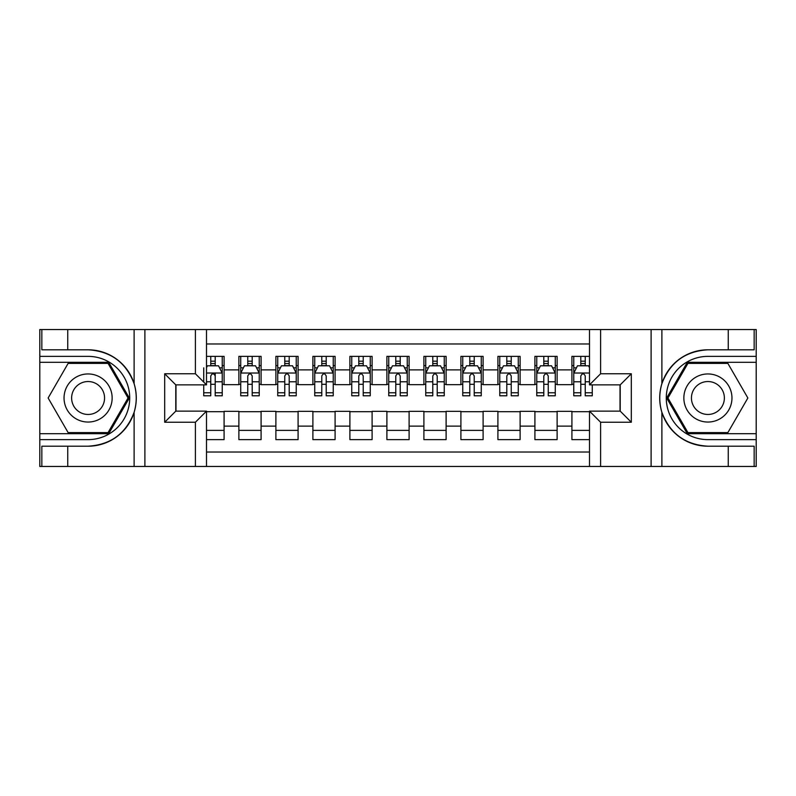 <?xml version="1.0" encoding="UTF-8"?>
<svg xmlns="http://www.w3.org/2000/svg" width="796" height="796" viewBox="0 0 796 796"><rect width="100%" height="100%" fill="white"/><g stroke="black" fill="none" stroke-linecap="round" stroke-linejoin="round"><path stroke-width="1.19" d="M206.502 466.456L589.498 466.456L589.498 411.134L620.213 411.134L620.213 384.866L589.498 384.866L589.498 329.544L206.502 329.544L206.502 384.866L175.787 384.866L175.787 411.134L206.502 411.134L206.502 466.456L67.74 466.456L67.74 446.198L88.087 446.198C110.743 444.835 126.076 433.531 134.116 412.318C136.932 402.776 136.932 393.234 134.116 383.682C126.076 362.469 110.743 351.165 88.087 349.802L67.74 349.802L67.74 329.544L39.8 329.544L39.8 433.711L108.704 433.711L129.32 398L108.704 362.289L39.8 362.289M589.498 356.369L571.916 356.369L571.916 369.881L557.12 369.881L557.12 384.677L571.916 384.677L571.916 369.881M557.12 369.881L557.12 356.369L534.912 356.369L534.912 369.881L520.116 369.881L520.116 384.677L534.912 384.677L534.912 369.881M520.116 369.881L520.116 356.369L497.908 356.369L497.908 369.881L483.112 369.881L483.112 384.677L497.908 384.677L497.908 369.881M483.112 369.881L483.112 356.369L460.904 356.369L460.904 369.881L446.108 369.881L446.108 384.677L460.904 384.677L460.904 369.881M446.108 369.881L446.108 356.369L423.9 356.369L423.9 369.881L409.104 369.881L409.104 384.677L423.9 384.677L423.9 369.881M409.104 369.881L409.104 356.369L386.896 356.369L386.896 369.881L372.1 369.881L372.1 384.677L386.896 384.677L386.896 369.881M372.1 369.881L372.1 356.369L349.892 356.369L349.892 369.881L335.096 369.881L335.096 384.677L349.892 384.677L349.892 369.881M335.096 369.881L335.096 356.369L312.888 356.369L312.888 369.881L298.092 369.881L298.092 384.677L312.888 384.677L312.888 369.881M298.092 369.881L298.092 356.369L275.884 356.369L275.884 369.881L261.088 369.881L261.088 384.677L275.884 384.677L275.884 369.881M261.088 369.881L261.088 356.369L238.88 356.369L238.88 384.677L224.084 384.677L224.084 356.369L206.502 356.369M206.502 439.631L224.084 439.631L224.084 411.323L238.88 411.323L238.88 439.631L261.088 439.631L261.088 411.323L275.884 411.323L275.884 426.119L261.088 426.119M275.884 426.119L275.884 439.631L298.092 439.631L298.092 411.323L312.888 411.323L312.888 426.119L298.092 426.119M312.888 426.119L312.888 439.631L335.096 439.631L335.096 411.323L349.892 411.323L349.892 426.119L335.096 426.119M349.892 426.119L349.892 439.631L372.1 439.631L372.1 411.323L386.896 411.323L386.896 426.119L372.1 426.119M386.896 426.119L386.896 439.631L409.104 439.631L409.104 411.323L423.9 411.323L423.9 426.119L409.104 426.119M423.9 426.119L423.9 439.631L446.108 439.631L446.108 411.323L460.904 411.323L460.904 426.119L446.108 426.119M460.904 426.119L460.904 439.631L483.112 439.631L483.112 411.323L497.908 411.323L497.908 426.119L483.112 426.119M497.908 426.119L497.908 439.631L520.116 439.631L520.116 411.323L534.912 411.323L534.912 426.119L520.116 426.119M534.912 426.119L534.912 439.631L557.12 439.631L557.12 411.323L571.916 411.323L571.916 426.119L557.12 426.119M589.498 343.971L206.502 343.971M206.502 452.029L589.498 452.029M571.916 426.119L571.916 439.631L589.498 439.631M175.976 384.866L175.976 411.134M620.024 411.134L620.024 384.866M210.761 365.623L215.199 365.623M222.233 365.623L224.084 365.623M210.761 384.309L215.199 384.309M222.233 384.309L224.084 384.309M206.502 411.691L224.084 411.691M206.502 430.377L224.084 430.377M238.88 384.309L240.73 384.309M247.765 384.309L252.203 384.309M259.237 384.309L261.088 384.309M238.88 365.623L240.73 365.623M247.765 365.623L252.203 365.623M259.237 365.623L261.088 365.623M238.88 411.691L261.088 411.691M238.88 430.377L261.088 430.377M275.884 411.691L298.092 411.691M275.884 430.377L298.092 430.377M275.884 365.623L277.734 365.623M284.769 365.623L289.207 365.623M296.241 365.623L298.092 365.623M275.884 384.309L277.734 384.309M284.769 384.309L289.207 384.309M296.241 384.309L298.092 384.309M312.888 411.691L335.096 411.691M312.888 430.377L335.096 430.377M312.888 365.623L314.738 365.623M321.773 365.623L326.211 365.623M333.245 365.623L335.096 365.623M312.888 384.309L314.738 384.309M321.773 384.309L326.211 384.309M333.245 384.309L335.096 384.309M349.892 411.691L372.1 411.691M349.892 430.377L372.1 430.377M349.892 365.623L351.742 365.623M358.777 365.623L363.215 365.623M370.249 365.623L372.1 365.623M349.892 384.309L351.742 384.309M358.777 384.309L363.215 384.309M370.249 384.309L372.1 384.309M386.896 411.691L409.104 411.691M386.896 430.377L409.104 430.377M386.896 365.623L388.746 365.623M395.781 365.623L400.219 365.623M407.254 365.623L409.104 365.623M386.896 384.309L388.746 384.309M395.781 384.309L400.219 384.309M407.254 384.309L409.104 384.309M423.9 411.691L446.108 411.691M423.9 430.377L446.108 430.377M423.9 365.623L425.751 365.623M432.785 365.623L437.223 365.623M444.258 365.623L446.108 365.623M423.9 384.309L425.751 384.309M432.785 384.309L437.223 384.309M444.258 384.309L446.108 384.309M460.904 411.691L483.112 411.691M460.904 430.377L483.112 430.377M460.904 365.623L462.755 365.623M469.789 365.623L474.227 365.623M481.262 365.623L483.112 365.623M460.904 384.309L462.755 384.309M469.789 384.309L474.227 384.309M481.262 384.309L483.112 384.309M497.908 411.691L520.116 411.691M497.908 430.377L520.116 430.377M497.908 365.623L499.759 365.623M506.793 365.623L511.231 365.623M518.266 365.623L520.116 365.623M497.908 384.309L499.759 384.309M506.793 384.309L511.231 384.309M518.266 384.309L520.116 384.309M534.912 411.691L557.12 411.691M534.912 430.377L557.12 430.377M534.912 365.623L536.763 365.623M543.797 365.623L548.235 365.623M555.27 365.623L557.12 365.623M534.912 384.309L536.763 384.309M543.797 384.309L548.235 384.309M555.27 384.309L557.12 384.309M571.916 411.691L589.498 411.691M571.916 430.377L589.498 430.377M571.916 365.623L573.767 365.623M580.801 365.623L585.239 365.623M571.916 384.309L573.767 384.309M580.801 384.309L585.239 384.309M215.199 356.369L215.199 365.802L215.199 361.185L210.761 361.185M203.726 388.468L203.726 390.965M203.726 381.781L203.726 367.842M203.726 392.766L203.726 395.781L210.761 395.781L210.761 392.766L203.726 392.766L203.726 384.866M206.502 367.652L207.428 365.802L218.532 365.802L222.233 373.205L222.233 395.781L215.199 395.781L215.199 373.025M222.233 367.921L222.233 361.185M210.761 388.468L210.761 375.981C212.243 373.135 213.726 373.135 215.199 375.981L215.199 381.781L222.233 381.781L222.233 356.369M210.761 365.802L210.761 356.369M215.199 388.468L215.199 390.965M206.502 381.781L210.761 381.781L210.761 392.766M100.117 377.175A24.049 24.049 0 0 0 67.262 385.97A24.049 24.049 0 0 0 76.068 418.825A24.049 24.049 0 0 0 108.923 410.03A24.049 24.049 0 0 0 100.117 377.175M96.326 383.742A16.467 16.467 0 0 0 73.829 389.771A16.467 16.467 0 0 0 79.859 412.258A16.467 16.467 0 0 0 102.356 406.229A16.467 16.467 0 0 0 96.326 383.742M108.067 432.596L68.118 432.596L48.138 398L68.118 363.404L108.067 363.404L128.047 398L108.067 432.596M719.932 377.175A24.049 24.049 0 0 0 687.077 385.97A24.049 24.049 0 0 0 695.883 418.825A24.049 24.049 0 0 0 728.738 410.03A24.049 24.049 0 0 0 719.932 377.175M716.141 383.742A16.467 16.467 0 0 0 693.644 389.771A16.467 16.467 0 0 0 699.674 412.258A16.467 16.467 0 0 0 722.171 406.229A16.467 16.467 0 0 0 716.141 383.742M727.882 432.596L687.933 432.596L667.953 398L687.933 363.404L727.882 363.404L747.862 398L727.882 432.596M195.398 466.456L195.398 422.238L164.692 422.238L164.692 373.762L195.398 373.762L195.398 329.544L144.892 329.544L144.892 466.456M134.116 383.682L134.116 329.544L67.74 329.544M67.74 466.456L39.8 466.456L39.8 433.711M39.8 439.631L88.087 439.631A41.631 41.631 0 0 0 129.718 398A41.631 41.631 0 0 0 88.087 356.369L39.8 356.369M88.087 446.198A48.198 48.198 0 0 0 136.285 398A48.198 48.198 0 0 0 88.087 349.802M134.116 329.544L144.892 329.544M195.398 329.544L206.502 329.544M67.74 446.198L41.84 446.198L41.84 466.456M67.74 349.802L41.84 349.802L41.84 329.544M195.398 422.238L206.502 411.134M164.692 422.238L175.787 411.134M164.692 373.762L175.787 384.866M195.398 373.762L206.502 384.866M589.498 329.544L728.26 329.544L728.26 349.802L707.913 349.802C685.257 351.165 669.924 362.469 661.884 383.682C659.068 393.224 659.068 402.766 661.884 412.318C669.924 433.531 685.257 444.835 707.913 446.198L728.26 446.198L728.26 466.456L756.2 466.456L756.2 362.289L687.296 362.289L666.68 398L687.296 433.711L756.2 433.711M600.602 329.544L600.602 373.762L631.308 373.762L631.308 422.238L600.602 422.238L600.602 466.456L651.108 466.456L651.108 329.544M661.884 412.318L661.884 466.456L728.26 466.456M728.26 329.544L756.2 329.544L756.2 362.289M756.2 356.369L707.913 356.369A41.631 41.631 0 0 0 666.282 398A41.631 41.631 0 0 0 707.913 439.631L756.2 439.631M707.913 349.802A48.198 48.198 0 0 0 659.715 398A48.198 48.198 0 0 0 707.913 446.198M661.884 466.456L651.108 466.456M600.602 466.456L589.498 466.456M728.26 349.802L754.16 349.802L754.16 329.544M728.26 446.198L754.16 446.198L754.16 466.456M600.602 373.762L589.498 384.866M631.308 373.762L620.213 384.866M631.308 422.238L620.213 411.134M600.602 422.238L589.498 411.134M252.203 361.185L247.765 361.185M259.237 392.766L252.203 392.766L252.203 395.781L259.237 395.781L259.237 373.205L255.536 365.802L244.432 365.802L240.73 373.205L240.73 395.781L247.765 395.781L247.765 392.766L240.73 392.766M240.73 373.205L240.73 356.369M259.237 373.205L259.237 356.369M247.765 365.802L247.765 356.369M252.203 356.369L252.203 365.802M252.203 392.766L252.203 375.981C250.73 373.135 249.248 373.135 247.765 375.981L247.765 392.766M289.207 361.185L284.769 361.185M296.241 392.766L289.207 392.766L289.207 395.781L296.241 395.781L296.241 373.205L292.54 365.802L281.436 365.802L277.734 373.205L277.734 395.781L284.769 395.781L284.769 392.766L277.734 392.766M277.734 373.205L277.734 356.369M296.241 373.205L296.241 356.369M284.769 365.802L284.769 356.369M289.207 356.369L289.207 365.802M289.207 392.766L289.207 375.981C287.734 373.135 286.252 373.135 284.769 375.981L284.769 392.766M326.211 361.185L321.773 361.185M333.245 392.766L326.211 392.766L326.211 395.781L333.245 395.781L333.245 373.205L329.544 365.802L318.44 365.802L314.738 373.205L314.738 395.781L321.773 395.781L321.773 392.766L314.738 392.766M314.738 373.205L314.738 356.369M333.245 373.205L333.245 356.369M321.773 365.802L321.773 356.369M326.211 356.369L326.211 365.802M326.211 392.766L326.211 375.981C324.738 373.135 323.256 373.135 321.773 375.981L321.773 392.766M363.215 361.185L358.777 361.185M370.249 392.766L363.215 392.766L363.215 395.781L370.249 395.781L370.249 373.205L366.548 365.802L355.444 365.802L351.742 373.205L351.742 395.781L358.777 395.781L358.777 392.766L351.742 392.766M351.742 373.205L351.742 356.369M370.249 373.205L370.249 356.369M358.777 365.802L358.777 356.369M363.215 356.369L363.215 365.802M363.215 392.766L363.215 375.981C361.742 373.135 360.26 373.135 358.777 375.981L358.777 392.766M400.219 361.185L395.781 361.185M407.254 392.766L400.219 392.766L400.219 395.781L407.254 395.781L407.254 373.205L403.552 365.802L392.448 365.802L388.746 373.205L388.746 395.781L395.781 395.781L395.781 392.766L388.746 392.766M388.746 373.205L388.746 356.369M407.254 373.205L407.254 356.369M395.781 365.802L395.781 356.369M400.219 356.369L400.219 365.802M400.219 392.766L400.219 375.981C398.746 373.135 397.264 373.135 395.781 375.981L395.781 392.766M437.223 361.185L432.785 361.185M444.258 392.766L437.223 392.766L437.223 395.781L444.258 395.781L444.258 373.205L440.556 365.802L429.452 365.802L425.751 373.205L425.751 395.781L432.785 395.781L432.785 392.766L425.751 392.766M425.751 373.205L425.751 356.369M444.258 373.205L444.258 356.369M432.785 365.802L432.785 356.369M437.223 356.369L437.223 365.802M437.223 392.766L437.223 375.981C435.75 373.135 434.268 373.135 432.785 375.981L432.785 392.766M474.227 361.185L469.789 361.185M481.262 392.766L474.227 392.766L474.227 395.781L481.262 395.781L481.262 373.205L477.56 365.802L466.456 365.802L462.755 373.205L462.755 395.781L469.789 395.781L469.789 392.766L462.755 392.766M462.755 373.205L462.755 356.369M481.262 373.205L481.262 356.369M469.789 365.802L469.789 356.369M474.227 356.369L474.227 365.802M474.227 392.766L474.227 375.981C472.754 373.135 471.272 373.135 469.789 375.981L469.789 392.766M511.231 361.185L506.793 361.185M518.266 392.766L511.231 392.766L511.231 395.781L518.266 395.781L518.266 373.205L514.564 365.802L503.46 365.802L499.759 373.205L499.759 395.781L506.793 395.781L506.793 392.766L499.759 392.766M499.759 373.205L499.759 356.369M518.266 373.205L518.266 356.369M506.793 365.802L506.793 356.369M511.231 356.369L511.231 365.802M511.231 392.766L511.231 375.981C509.758 373.135 508.276 373.135 506.793 375.981L506.793 392.766M548.235 361.185L543.797 361.185M555.27 392.766L548.235 392.766L548.235 395.781L555.27 395.781L555.27 373.205L551.568 365.802L540.464 365.802L536.763 373.205L536.763 395.781L543.797 395.781L543.797 392.766L536.763 392.766M536.763 373.205L536.763 356.369M555.27 373.205L555.27 356.369M543.797 365.802L543.797 356.369M548.235 356.369L548.235 365.802M548.235 392.766L548.235 375.981C546.762 373.135 545.28 373.135 543.797 375.981L543.797 392.766M585.239 361.185L580.801 361.185M589.498 367.652L588.572 365.802L577.468 365.802L573.767 373.205L573.767 395.781L580.801 395.781L580.801 392.766L573.767 392.766M573.767 373.205L573.767 356.369M592.274 384.866L592.274 395.781L585.239 395.781L585.239 375.981C583.767 373.135 582.284 373.135 580.801 375.981L580.801 392.766M580.801 365.802L580.801 356.369M585.239 356.369L585.239 365.802M238.88 426.119L224.084 426.119M238.88 369.881L224.084 369.881M222.134 373.025L206.502 373.025M219.547 367.842L222.233 367.842M222.233 392.766L215.199 392.766M215.199 363.533L210.761 363.533M134.116 466.456L134.116 412.318M661.884 329.544L661.884 383.682M259.138 373.025L240.83 373.025M240.73 367.842L243.417 367.842M256.551 367.842L259.237 367.842M247.765 381.781L240.73 381.781M259.237 381.781L252.203 381.781M252.203 363.533L247.765 363.533M296.142 373.025L277.834 373.025M277.734 367.842L280.421 367.842M293.555 367.842L296.241 367.842M284.769 381.781L277.734 381.781M296.241 381.781L289.207 381.781M289.207 363.533L284.769 363.533M333.146 373.025L314.838 373.025M314.738 367.842L317.425 367.842M330.559 367.842L333.245 367.842M321.773 381.781L314.738 381.781M333.245 381.781L326.211 381.781M326.211 363.533L321.773 363.533M370.15 373.025L351.842 373.025M351.742 367.842L354.429 367.842M367.563 367.842L370.249 367.842M358.777 381.781L351.742 381.781M370.249 381.781L363.215 381.781M363.215 363.533L358.777 363.533M407.154 373.025L388.846 373.025M388.746 367.842L391.433 367.842M404.567 367.842L407.254 367.842M395.781 381.781L388.746 381.781M407.254 381.781L400.219 381.781M400.219 363.533L395.781 363.533M444.158 373.025L425.85 373.025M425.751 367.842L428.437 367.842M441.571 367.842L444.258 367.842M432.785 381.781L425.751 381.781M444.258 381.781L437.223 381.781M437.223 363.533L432.785 363.533M481.162 373.025L462.854 373.025M462.755 367.842L465.441 367.842M478.575 367.842L481.262 367.842M469.789 381.781L462.755 381.781M481.262 381.781L474.227 381.781M474.227 363.533L469.789 363.533M518.166 373.025L499.858 373.025M499.759 367.842L502.445 367.842M515.579 367.842L518.266 367.842M506.793 381.781L499.759 381.781M518.266 381.781L511.231 381.781M511.231 363.533L506.793 363.533M555.17 373.025L536.862 373.025M536.763 367.842L539.449 367.842M552.583 367.842L555.27 367.842M543.797 381.781L536.763 381.781M555.27 381.781L548.235 381.781M548.235 363.533L543.797 363.533M589.498 373.025L573.866 373.025M573.767 367.842L576.453 367.842M592.274 392.766L585.239 392.766M580.801 381.781L573.767 381.781M589.498 381.781L585.239 381.781M585.239 363.533L580.801 363.533"/></g></svg>

